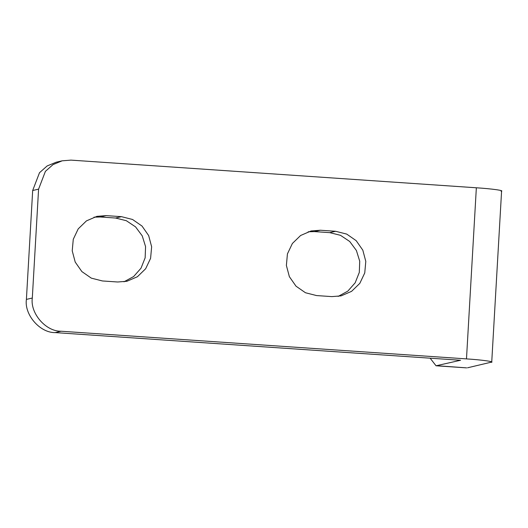 <?xml version="1.0" encoding="UTF-8"?>
<svg xmlns="http://www.w3.org/2000/svg" width="528" height="528" viewBox="0 0 528 528"><rect width="100%" height="100%" fill="white"/><g stroke="black" fill="none" stroke-linecap="round" stroke-linejoin="round"><path stroke-width="0.79" d="M430.142 358.182L436.036 365.785L460.574 360.261L55.202 332.6C39.983 332.957 24.143 314.701 26.4 299.402L32.677 190.509L39.501 172.715L47.131 165.957L56.252 162.188L62.159 160.822L53.038 164.591L45.408 171.349L38.584 189.149L32.677 190.509M436.946 365.713L466.633 367.877L436.036 365.785M467.544 367.798L491.733 362.056L501.6 190.945M308.147 231.792L314.417 231.601L329.716 232.643L340.461 235.303L349.721 241.494L356.4 250.49L359.726 261.221L359.297 272.441L355.166 282.817L347.82 291.139L338.125 296.419M93.991 217.18L100.261 216.988L115.559 218.031L126.304 220.691L135.557 226.882L142.243 235.877L145.57 246.609L145.141 257.829L141.009 268.204L133.663 276.527L123.968 281.807M491.172 362.347C495.462 361.766 481.879 359.865 466.481 358.895L476.348 187.783C491.746 188.753 505.322 190.654 501.032 191.235M26.4 299.402L32.307 298.036C30.05 313.335 45.89 331.591 61.109 331.234L466.481 358.895M476.348 187.783L70.976 160.123L62.159 160.822M106.168 215.622L121.466 216.665L132.554 219.483L142.019 226.057L148.658 235.554L151.642 246.787L150.592 258.337L145.642 268.759L137.419 276.731L126.951 281.266L117.698 281.998L102.399 280.955L91.304 278.137L81.847 271.564L75.207 262.066L72.224 250.833L73.273 239.283L78.217 228.868L86.44 220.889L96.908 216.355L106.168 215.622L100.261 216.988M320.324 230.234L335.623 231.277L346.718 234.095L356.176 240.669L362.815 250.166L365.798 261.4L364.749 272.95L359.806 283.371L351.582 291.344L341.114 295.878L331.855 296.611L316.562 295.568L305.468 292.75L296.01 286.176L289.37 276.679L286.381 265.445L287.43 253.895L292.38 243.481L300.604 235.501L311.071 230.967L320.324 230.234L314.417 231.601M32.307 298.036L38.584 189.149M61.109 331.234L55.202 332.6M115.559 218.031L121.466 216.665M329.716 232.643L335.623 231.277"/></g></svg>
